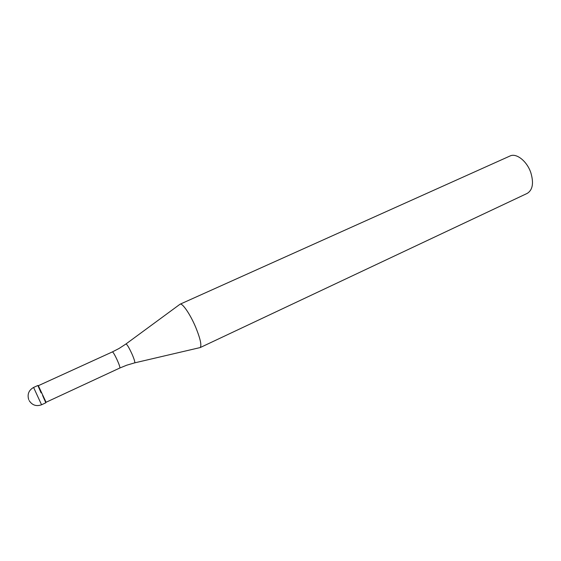 <?xml version="1.0" encoding="UTF-8"?>
<svg xmlns="http://www.w3.org/2000/svg" width="561" height="561" viewBox="0 0 561 561"><rect width="100%" height="100%" fill="white"/><g stroke="black" fill="none" stroke-linecap="round" stroke-linejoin="round"><path stroke-width="0.84" d="M41.086 392.847L37.86 385.491L33.59 387.441L41.563 404.769L45.82 402.791L42.608 395.463L45.757 401.809M38.562 386.185L45.806 401.683M126.029 343.928L180.06 304.209C182.339 302.695 190.382 314.469 195.817 327.54C200.48 339.11 201.89 345.807 200.046 347.638L527.235 193.384C532.691 189.983 533.89 183.096 530.839 172.732C527.003 161.147 516.323 152.753 510.026 155.993L180.06 304.209M112.424 351.887L119.079 348.458L125.874 344.04C126.856 343.949 128.953 347.399 132.165 354.405C134.458 359.825 135.25 362.651 134.549 362.89L126.779 365.183L119.844 368.002C120.145 367.483 119.388 365.099 117.558 360.849C115.026 355.295 113.315 352.308 112.424 351.887L38.379 385.673M29.137 400.547C32.173 405.231 36.318 406.641 41.563 404.769M33.59 387.441C28.758 390.211 27.131 394.271 28.716 399.635M38.695 386.227L38.183 386.066M119.844 368.002L46.023 402.279M134.738 362.848L199.499 347.722"/></g></svg>

